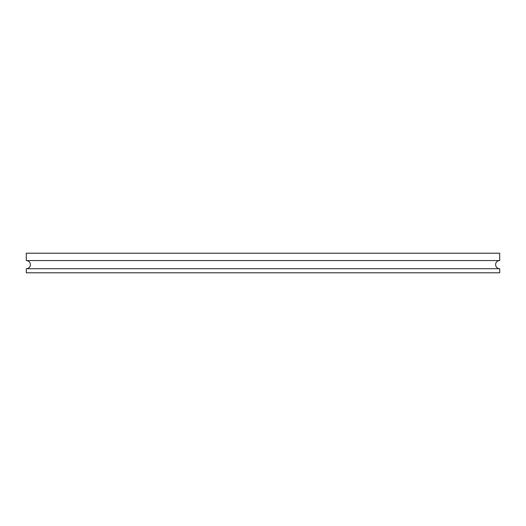 <?xml version="1.0" encoding="UTF-8"?>
<svg xmlns="http://www.w3.org/2000/svg" width="526" height="526" viewBox="0 0 526 526"><rect width="100%" height="100%" fill="white"/><g stroke="black" fill="none" stroke-linecap="round" stroke-linejoin="round"><path stroke-width="0.79" d="M499.7 260.554A4.083 4.083 0 0 0 495.617 264.631A4.083 4.083 0 0 0 499.7 268.714L26.3 268.714A4.083 4.083 0 0 0 30.383 264.631A4.083 4.083 0 0 0 26.3 260.554L26.3 253.203L499.7 253.203L499.7 260.554L26.3 260.554M26.3 268.714L26.3 272.797L499.7 272.797L499.7 268.714"/></g></svg>
